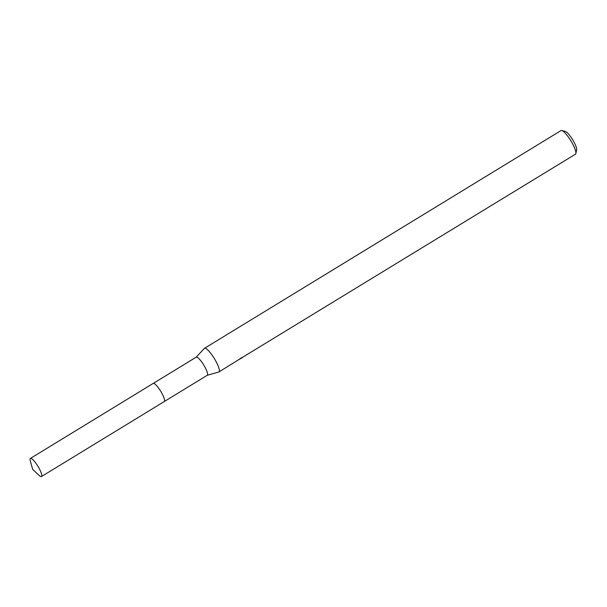 <?xml version="1.0" encoding="UTF-8"?>
<svg xmlns="http://www.w3.org/2000/svg" width="607" height="607" viewBox="0 0 607 607"><rect width="100%" height="100%" fill="white"/><g stroke="black" fill="none" stroke-linecap="round" stroke-linejoin="round"><path stroke-width="0.91" d="M164.588 400.923A10.615 2.337 -121.4 0 0 160.718 391.272A10.615 2.337 -121.4 0 0 153.897 383.427M164.467 401.318A10.615 2.337 -121.4 0 0 160.749 391.333A10.615 2.337 -121.4 0 0 153.525 383.351M207.146 375.331A10.615 2.337 -121.4 0 0 207.283 375.27A10.615 2.337 -121.4 0 0 204.127 365.649A10.615 2.337 -121.4 0 0 196.554 357.075A10.615 2.337 -121.4 0 0 196.213 357.159L153.275 383.389M207.222 375.308L218.786 372A13.847 3.043 -121.4 0 0 218.952 371.932A13.847 3.043 -121.4 0 0 214.84 359.374A13.847 3.043 -121.4 0 0 204.969 348.198A13.847 3.043 -121.4 0 0 204.521 348.297A13.847 3.043 -121.4 0 0 204.377 348.418L196.16 357.197M238.923 359.526L575.466 154.186A13.847 3.043 -121.4 0 0 575.868 153.525A13.847 3.043 -121.4 0 0 570.853 140.786A13.847 3.043 -121.4 0 0 561.809 130.505A13.847 3.043 -121.4 0 0 561.483 130.452A13.847 3.043 -121.4 0 0 561.035 130.558L204.521 348.297M218.952 371.932L241.002 358.259M240.372 358.547L242.239 357.705M242.497 357.553C238.399 359.913 238.149 359.936 241.738 357.622M575.868 153.525L576.65 149.883A11.078 2.436 -121.4 0 0 572.636 139.693A11.078 2.436 -121.4 0 0 565.405 131.469L561.809 130.505M39.038 475.357A10.615 2.337 -121.4 0 0 41.458 476.548A10.615 2.337 -121.4 0 0 38.689 467.58A10.615 2.337 -121.4 0 0 30.396 458.429A10.615 2.337 -121.4 0 0 30.35 461.13L32.71 469.454L39.038 475.357M41.458 476.548L164.254 401.561A10.623 2.337 -121.4 0 0 161.485 392.585A10.623 2.337 -121.4 0 0 153.184 383.427L30.396 458.429M164.338 401.5L207.283 375.27"/></g></svg>
